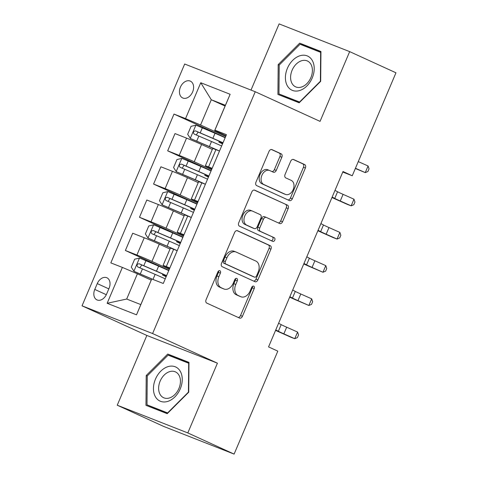 <?xml version="1.0" encoding="UTF-8"?>
<svg xmlns="http://www.w3.org/2000/svg" width="478" height="478" viewBox="0 0 478 478"><rect width="100%" height="100%" fill="white"/><g stroke="black" fill="none" stroke-linecap="round" stroke-linejoin="round"><path stroke-width="0.72" d="M219.898 270.715A1.984 1.398 111.4 0 0 219.85 270.691A1.984 1.398 111.4 0 0 217.849 271.958L206.084 299.67A2.832 1.996 111.4 0 0 206.795 303.106L239.52 318.067A2.832 1.996 111.4 0 0 239.586 318.097A2.832 1.996 111.4 0 0 242.442 316.293L254.206 288.581A1.984 1.398 111.4 0 0 253.71 286.173A1.984 1.398 111.4 0 0 253.657 286.149A1.984 1.398 111.4 0 0 251.661 287.415L250.137 291A9.07 6.393 111.4 0 1 241.002 296.784A9.07 6.393 111.4 0 1 240.781 296.689L238.05 295.44A9.07 6.393 111.4 0 1 235.779 284.434L237.297 280.849A1.984 1.398 111.4 0 0 236.801 278.441A1.984 1.398 111.4 0 0 236.753 278.423A1.984 1.398 111.4 0 0 234.758 279.684L233.234 283.275A9.07 6.393 111.4 0 1 224.098 289.053A9.07 6.393 111.4 0 1 223.871 288.957L221.147 287.714A9.07 6.393 111.4 0 1 218.87 276.708L220.394 273.117A1.984 1.398 111.4 0 0 219.898 270.715M180.421 87.145A9.243 6.555 -65.4 0 0 182.68 97.948A9.243 6.555 -65.4 0 0 192.628 91.943A9.243 6.555 -65.4 0 0 190.364 81.141A9.243 6.555 -65.4 0 0 180.421 87.145M281.841 157.25A2.832 1.996 111.4 0 0 281.13 153.814L271.952 149.614A2.832 1.996 111.4 0 0 271.88 149.584A2.832 1.996 111.4 0 0 269.024 151.389L255.963 182.166A2.832 1.996 111.4 0 0 256.674 185.607L289.393 200.569A2.832 1.996 111.4 0 0 289.465 200.599A2.832 1.996 111.4 0 0 292.321 198.788L305.382 168.011A2.832 1.996 111.4 0 0 304.671 164.575L293.582 159.503A2.832 1.996 111.4 0 0 293.51 159.473A2.832 1.996 111.4 0 0 290.66 161.283L285.067 174.452A2.832 1.996 111.4 0 0 285.778 177.894L291.275 180.409A7.582 5.342 111.4 0 1 293.235 189.473A7.582 5.342 111.4 0 1 285.539 194.438A7.582 5.342 111.4 0 1 285.354 194.361L263.814 184.514A7.582 5.342 111.4 0 1 261.854 175.444A7.582 5.342 111.4 0 1 269.544 170.479A7.582 5.342 111.4 0 1 269.735 170.556L273.326 172.2A2.832 1.996 111.4 0 0 273.398 172.229A2.832 1.996 111.4 0 0 276.248 170.425L281.841 157.25L279.935 156.503A2.832 1.996 111.4 0 0 279.224 153.062L271.402 149.489M320.057 121.376L349.663 51.624L395.963 72.793L352.256 175.761L343.001 171.524L268.558 346.903L277.814 351.133L234.106 454.1L187.812 432.931L217.418 363.178L152.602 333.548L255.24 91.74L320.057 121.376M237.518 230.731A2.832 1.996 111.4 0 0 237.446 230.701A2.832 1.996 111.4 0 0 234.596 232.505L221.529 263.282A2.832 1.996 111.4 0 0 222.24 266.724L254.959 281.685A2.832 1.996 111.4 0 0 255.031 281.715A2.832 1.996 111.4 0 0 257.887 279.905L270.948 249.128A2.832 1.996 111.4 0 0 270.237 245.692L237.375 230.677M238.749 222.724L251.81 191.947A2.832 1.996 111.4 0 1 254.666 190.142A2.832 1.996 111.4 0 1 254.738 190.172L287.457 205.134A2.832 1.996 111.4 0 1 288.168 208.569L282.576 221.744A2.832 1.996 111.4 0 1 279.72 223.549A2.832 1.996 111.4 0 1 279.648 223.519L266.383 217.454A2.832 1.996 111.4 0 0 266.312 217.424A2.832 1.996 111.4 0 0 263.456 219.229L259.745 227.97A2.832 1.996 111.4 0 0 260.456 231.406L274.27 237.721A1.984 1.398 111.4 0 1 274.784 240.093A1.984 1.398 111.4 0 1 272.771 241.396A1.984 1.398 111.4 0 1 272.723 241.372L239.454 226.166A2.832 1.996 111.4 0 1 238.749 222.724M106.6 294.084L109.08 288.234A8.951 6.345 -65.4 0 0 106.893 277.772A8.951 6.345 -65.4 0 0 97.261 283.591L94.775 289.435A8.951 6.345 -65.4 0 0 96.968 299.897A8.951 6.345 -65.4 0 0 106.6 294.084M152.602 333.548L82.037 305.824L184.675 64.016L255.24 91.74M151.741 278.955L136.517 314.823L107.144 303.285L122.374 267.411L137.407 273.798L126.694 299.043L140.807 304.588L151.741 278.955L163.279 283.484L226.441 134.682L214.903 130.147L214.682 130.536L225.401 105.297L211.288 99.753L200.569 124.991L225.682 136.475M225.246 137.509L173.998 114.075L110.83 262.882L122.374 267.411M173.998 114.075L185.536 118.61L200.76 82.736L230.133 94.28L214.903 130.147M217.418 363.178L146.854 335.454L117.247 405.207L187.812 432.931M117.247 405.207L163.542 426.376L234.106 454.1M349.663 51.624L279.104 23.9L251.01 90.079M146.854 335.454L82.037 305.824M342.78 172.038L352.256 175.761M137.407 273.798L151.197 280.102M225.078 106.056L211.288 99.753L200.76 82.736M211.145 170.724L167.676 150.845L175.008 133.577L186.545 138.112A11.55 0.317 23 0 1 201.579 144.493L212.316 149.399M167.676 150.845L179.214 155.38A11.55 0.317 23 0 1 194.247 161.767L211.581 169.69M197.044 203.939L153.575 184.06L160.907 166.792L172.444 171.327A11.55 0.317 23 0 1 187.484 177.708L198.221 182.614M153.575 184.06L165.113 188.595A11.55 0.317 23 0 1 180.152 194.982L197.486 202.905M182.949 237.154L139.48 217.275L146.812 200.007L158.349 204.542A11.55 0.317 23 0 1 173.383 210.923L184.12 215.829M139.48 217.275L151.018 221.81A11.55 0.317 23 0 1 166.051 228.197L183.385 236.12M168.848 270.369L125.379 250.49L132.711 233.222L144.248 237.751A11.55 0.317 23 0 1 159.288 244.139L170.019 249.044M125.379 250.49L136.917 255.025A11.55 0.317 23 0 1 151.956 261.412L169.284 269.335M169.606 268.576L166.063 266.957A11.55 0.317 23 0 1 163.064 265.439A11.55 0.317 23 0 1 166.284 266.563L169.863 267.973M183.707 235.361L180.164 233.742A11.55 0.317 23 0 1 177.159 232.224A11.55 0.317 23 0 1 180.385 233.348L183.964 234.758M197.808 202.146L194.265 200.527A11.55 0.317 23 0 1 191.26 199.009A11.55 0.317 23 0 1 194.486 200.133L198.065 201.543M211.903 168.931L208.36 167.312A11.55 0.317 23 0 1 205.361 165.794A11.55 0.317 23 0 1 208.581 166.918L212.16 168.328M226.004 135.716L214.682 130.536M163.064 265.439L170.395 248.166A11.55 0.317 23 0 1 173.616 249.295L177.195 250.699M177.159 232.224L184.49 214.951A11.55 0.317 23 0 1 187.717 216.08L191.296 217.484M191.26 199.009L198.591 181.736A11.55 0.317 23 0 1 201.818 182.865L205.397 184.269M205.361 165.794L212.692 148.521A11.55 0.317 23 0 1 215.913 149.65L219.492 151.054M200.569 124.991L185.536 118.61M126.694 299.043L107.144 303.285M140.807 304.588L136.517 314.823M230.133 94.28L225.401 105.297M188.726 392.211L188.983 362.396L167.73 354.043L146.22 375.511L145.963 405.332L167.216 413.679L188.726 392.211M299.7 43.151L278.19 64.62L277.927 94.435L299.18 102.788L320.69 81.32L320.947 51.505L299.7 43.151L307.474 46.707L307.151 47.035M188.977 362.892L175.51 357.604L175.181 357.926M153.749 407.919L153.743 408.385M147.254 375.983L146.22 375.511M175.51 357.604L167.73 354.043M320.947 52L307.474 46.707M285.713 97.022L285.713 97.494M279.218 65.092L278.19 64.62M218.661 270.906A1.984 1.398 111.4 0 1 218.488 272.37L216.964 275.955A9.07 6.393 111.4 0 0 219.241 286.961L221.147 287.714M224.098 289.053L222.192 288.306A9.07 6.393 111.4 0 1 221.965 288.21L219.241 286.961M241.002 296.784L239.096 296.037A9.07 6.393 111.4 0 1 238.869 295.936L236.144 294.693A9.07 6.393 111.4 0 1 233.867 283.687L235.391 280.102A1.984 1.398 111.4 0 0 235.57 278.638M238.158 317.446A2.832 1.996 111.4 0 0 240.536 315.54L252.3 287.828A1.984 1.398 111.4 0 0 252.474 286.364M253.603 281.064A2.832 1.996 111.4 0 0 255.981 279.158L269.042 248.381A2.832 1.996 111.4 0 0 268.331 244.939L236.969 230.599M225.293 261.58A1.984 1.398 111.4 0 0 225.789 263.987L254.511 277.121A1.984 1.398 111.4 0 0 254.559 277.138A1.984 1.398 111.4 0 0 256.561 275.872L258.168 272.09A9.07 6.393 111.4 0 0 255.891 261.084L236.257 252.109A9.07 6.393 111.4 0 0 236.03 252.014A9.07 6.393 111.4 0 0 226.901 257.797L225.293 261.58L223.387 260.827A1.984 1.398 111.4 0 0 223.883 263.235L225.789 263.987M252.707 276.409A1.984 1.398 111.4 0 1 252.653 276.392A1.984 1.398 111.4 0 1 252.605 276.368L223.883 263.235M234.351 251.362A9.07 6.393 111.4 0 0 234.124 251.267A9.07 6.393 111.4 0 0 224.989 257.045L226.901 257.797M223.387 260.827L224.989 257.045M254.188 190.047L287.457 205.134M278.292 222.897A2.832 1.996 111.4 0 0 280.67 220.991L286.262 207.822A2.832 1.996 111.4 0 0 285.551 204.381M266.24 217.394L264.471 216.701A2.832 1.996 111.4 0 0 264.406 216.671A2.832 1.996 111.4 0 0 261.55 218.482L257.839 227.217A2.832 1.996 111.4 0 0 258.55 230.659L274.27 237.721M271.283 240.715A1.984 1.398 111.4 0 0 272.974 239.066A1.984 1.398 111.4 0 0 272.364 236.974M252.611 211.156A7.582 5.342 111.4 0 0 252.42 211.079A7.582 5.342 111.4 0 0 244.73 216.044A7.582 5.342 111.4 0 0 246.69 225.114L254.278 228.58A2.832 1.996 111.4 0 0 254.35 228.609A2.832 1.996 111.4 0 0 257.2 226.805L260.91 218.064A2.832 1.996 111.4 0 0 260.199 214.628L252.611 211.156M250.705 210.41A7.582 5.342 111.4 0 0 250.514 210.326A7.582 5.342 111.4 0 0 242.824 215.297A7.582 5.342 111.4 0 0 244.778 224.361L246.69 225.114M252.509 227.887A2.832 1.996 111.4 0 1 252.438 227.863A2.832 1.996 111.4 0 1 252.372 227.833L244.778 224.361M271.97 171.578A2.832 1.996 111.4 0 0 274.342 169.672L279.935 156.503M267.829 169.81A7.582 5.342 111.4 0 0 267.638 169.726A7.582 5.342 111.4 0 0 259.948 174.697A7.582 5.342 111.4 0 0 261.908 183.761L263.814 184.514M283.83 193.763A7.582 5.342 111.4 0 1 283.633 193.692A7.582 5.342 111.4 0 1 283.448 193.614L261.908 183.761M288.037 199.947A2.832 1.996 111.4 0 0 290.409 198.041L303.476 167.264A2.832 1.996 111.4 0 0 302.765 163.823L293.032 159.377M168.746 270.602A22.09 0.603 23 0 0 158.63 266.127L139.606 258.024L134.659 259.184L131.277 267.154L133.965 271.313L152.99 279.415A22.09 0.603 23 0 1 153.701 279.72M133.965 271.313L151.723 278.985M166.607 275.651A22.09 0.603 -157 0 0 156.485 271.175L139.122 263.742C136.899 264.083 136.445 265.147 137.766 266.927L155.135 274.366A22.09 0.603 23 0 1 165.251 278.841M166.141 276.744L162.484 274.946L166.338 276.284M166.254 276.481L165.944 276.409L166.207 276.583M139.857 267.794L141.787 264.961L155.732 270.966A18.337 0.502 23 0 1 166.541 275.8M278.59 323.253L281.178 324.634A14.442 0.394 -157 0 0 286.68 327.203L297.579 332.055L294.759 338.693L297.418 337.588L298.547 334.929L297.579 332.055M275.77 329.898L278.357 331.272A14.442 0.394 -157 0 0 283.86 333.847L294.759 338.693L291.138 337.337L280.245 332.491A21.659 0.592 23 0 1 275.573 330.376M182.847 237.387A22.09 0.603 23 0 0 172.725 232.911L153.701 224.809L148.76 225.969L145.378 233.939L148.066 238.098L167.091 246.2A22.09 0.603 23 0 1 177.207 250.675M148.066 238.098L166.338 245.991A18.337 0.502 23 0 1 175.199 249.916M180.702 242.436A22.09 0.603 -157 0 0 170.586 237.96L153.217 230.527C150.994 230.868 150.546 231.932 151.867 233.712L169.23 241.151A22.09 0.603 23 0 1 179.352 245.626M180.242 243.529L176.585 241.731L180.433 243.069M180.349 243.266L180.039 243.194L180.308 243.368M153.958 234.579L155.882 231.746L169.833 237.751A18.337 0.502 23 0 1 180.642 242.585M196.948 204.172A22.09 0.603 23 0 0 186.826 199.696L167.802 191.594L162.861 192.754L159.473 200.724L162.161 204.883L181.186 212.985A22.09 0.603 23 0 1 191.308 217.46M162.161 204.883L180.433 212.776A18.337 0.502 23 0 1 189.3 216.701M194.803 209.221A22.09 0.603 -157 0 0 184.681 204.745L167.318 197.312C165.095 197.653 164.641 198.717 165.962 200.497L183.331 207.936A22.09 0.603 23 0 1 193.453 212.411M194.337 210.314L190.686 208.516L194.534 209.854M194.45 210.051L194.14 209.979L194.409 210.153M168.053 201.363L169.983 198.531L183.928 204.536A18.337 0.502 23 0 1 194.737 209.37M211.043 170.957A22.09 0.603 23 0 0 200.927 166.481L181.903 158.379L176.956 159.538L173.574 167.509L176.263 171.668L195.287 179.77A22.09 0.603 23 0 1 205.403 184.245M176.263 171.668L194.534 179.561A18.337 0.502 23 0 1 203.401 183.486M208.904 176.006A22.09 0.603 -157 0 0 198.782 171.53L181.419 164.097C179.196 164.438 178.742 165.502 180.063 167.282L197.432 174.721A22.09 0.603 23 0 1 207.548 179.196M208.438 177.099L204.781 175.301L208.635 176.639M208.551 176.836L208.241 176.764L208.504 176.938M182.154 168.148L184.084 165.316L198.029 171.321A18.337 0.502 23 0 1 208.838 176.155M292.691 290.038L295.279 291.419A14.442 0.394 -157 0 0 300.781 293.988L311.68 298.84L308.86 305.478L311.519 304.372L312.648 301.714L311.68 298.84M289.871 296.683L292.458 298.063A14.442 0.394 -157 0 0 297.961 300.632L308.86 305.478L294.34 299.276A21.659 0.592 23 0 1 289.668 297.161M306.792 256.823L309.38 258.204A14.442 0.394 -157 0 0 314.882 260.773L325.781 265.625L322.961 272.263L325.62 271.157L326.743 268.499L325.781 265.625M303.972 263.468L306.559 264.848A14.442 0.394 -157 0 0 312.062 267.417L322.961 272.263L308.441 266.061A21.659 0.592 23 0 1 303.769 263.946M320.887 223.608L323.475 224.989A14.442 0.394 -157 0 0 328.978 227.558L339.876 232.41L337.056 239.048L339.715 237.942L340.844 235.284L339.876 232.41M318.067 230.253L320.654 231.633A14.442 0.394 -157 0 0 326.157 234.202L337.056 239.048L333.435 237.691L322.542 232.846A21.659 0.592 23 0 1 317.87 230.731M225.144 137.742A22.09 0.603 23 0 0 215.022 133.266L195.998 125.164L191.057 126.323L187.675 134.294L190.364 138.453L209.388 146.555A22.09 0.603 23 0 1 219.504 151.03M190.364 138.453L208.635 146.346A18.337 0.502 23 0 1 217.496 150.271M222.999 142.791A22.09 0.603 -157 0 0 212.883 138.315L195.514 130.882C193.291 131.223 192.843 132.287 194.164 134.067L211.527 141.506A22.09 0.603 23 0 1 221.649 145.981M222.539 143.884L218.882 142.086L222.73 143.424M222.646 143.621L222.336 143.549L222.605 143.723M196.255 134.933L198.179 132.101L212.13 138.106A18.337 0.502 23 0 1 222.939 142.94M334.988 190.393L337.576 191.774A14.442 0.394 -157 0 0 343.079 194.343L353.977 199.195L351.157 205.833L353.816 204.727L354.945 202.069L353.977 199.195M332.168 197.038L334.755 198.418A14.442 0.394 -157 0 0 340.258 200.987L351.157 205.833L347.536 204.476L336.637 199.631A21.659 0.592 23 0 1 331.965 197.516M167.993 366.638A18.767 13.306 -65.4 0 0 153.444 388.447A18.767 13.306 -65.4 0 0 167.694 401.424A18.767 13.306 -65.4 0 0 182.243 379.616A18.767 13.306 -65.4 0 0 167.993 366.638M169.648 371.633A14.209 10.074 -65.4 0 0 159.09 384.366A14.209 10.074 -65.4 0 0 163.619 397.726A14.209 10.074 -65.4 0 0 169.415 397.971A14.209 10.074 -65.4 0 0 179.973 385.244A14.209 10.074 -65.4 0 0 175.438 371.878A14.209 10.074 -65.4 0 0 169.648 371.633M167.521 413.368L147.003 404.83L147.254 375.941L168.095 355.142L188.685 363.232L188.434 392.121L167.593 412.92L147.003 404.83M312.206 78.01A18.767 13.306 -65.4 0 0 307.139 55.866A18.767 13.306 -65.4 0 0 287.415 68.27A18.767 13.306 -65.4 0 0 292.476 90.414A18.767 13.306 -65.4 0 0 312.206 78.01M310.885 77.597A14.209 10.074 -65.4 0 0 307.408 60.987A14.209 10.074 -65.4 0 0 292.112 70.224A14.209 10.074 -65.4 0 0 295.589 86.835A14.209 10.074 -65.4 0 0 310.885 77.597M299.491 102.477L278.967 93.939L279.218 65.05L300.059 44.251L320.648 52.341L320.397 81.23L299.557 102.029L278.967 93.939M355.441 168.256L365.258 172.618L368.078 165.98L358.261 161.612M368.078 165.98L369.04 168.854L367.911 171.512L365.258 172.618L355.351 168.471M201.579 144.493L194.247 161.767M187.484 177.708L180.152 194.982M173.383 210.923L166.051 228.197M159.288 244.139L151.956 261.412M173.616 249.295L166.284 266.563M144.248 237.751L136.917 255.025M158.349 204.542L151.018 221.81M187.717 216.08L180.385 233.348M172.444 171.327L165.113 188.595M201.818 182.865L194.486 200.133M186.545 138.112L179.214 155.38M215.913 149.65L208.581 166.918M106.313 294.711L94.775 289.435M108.811 288.873L97.261 283.591M216.964 275.955L218.87 276.708M221.965 288.21L223.871 288.957M235.391 280.102L237.297 280.849M233.867 283.687L235.779 284.434M236.144 294.693L238.05 295.44M238.869 295.936L240.781 296.689M252.3 287.828L254.206 288.581M240.536 315.54L242.442 316.293M218.488 272.37L220.394 273.117M268.331 244.939L270.237 245.692M269.042 248.381L270.948 249.128M255.981 279.158L257.887 279.905M252.605 276.368L254.511 277.121M286.262 207.822L288.168 208.569M280.67 220.991L282.576 221.744M261.55 218.482L263.456 219.229M257.839 227.217L259.745 227.97M258.55 230.659L260.456 231.406M252.372 227.833L254.278 228.58M274.342 169.672L276.248 170.425M283.448 193.614L285.354 194.361M302.765 163.823L304.671 164.575M303.476 167.264L305.382 168.011M290.409 198.041L292.321 198.788M279.224 153.062L281.13 153.814M139.48 258.054L133.9 271.205M155.135 274.366L152.99 279.415M163.805 275.352L164.097 274.665M158.63 266.127L156.485 271.175M142.456 268.899L140.311 273.948M145.951 260.659L143.806 265.708M141.787 264.961L139.122 263.742M281.178 324.634L278.357 331.272M286.68 327.203L283.86 333.847M153.581 224.839L147.995 237.99M169.23 241.151L167.091 246.2M177.906 242.137L178.198 241.45M172.725 232.911L170.586 237.96M156.551 235.684L154.406 240.733M160.046 227.444L157.907 232.493M155.882 231.746L153.217 230.527M167.676 191.624L162.096 204.775M183.331 207.936L181.186 212.985M192.007 208.922L192.299 208.235M186.826 199.696L184.681 204.745M170.652 202.469L168.507 207.518M174.147 194.229L172.002 199.278M169.983 198.531L167.318 197.312M181.777 158.409L176.191 171.56M197.432 174.721L195.287 179.77M206.102 175.707L206.394 175.02M200.927 166.481L198.782 171.53M184.747 169.254L182.608 174.303M188.248 161.014L186.103 166.063M184.084 165.316L181.419 164.097M295.279 291.419L292.458 298.063M300.781 293.988L297.961 300.632M309.38 258.204L306.559 264.848M314.882 260.773L312.062 267.417M323.475 224.989L320.654 231.633M328.978 227.558L326.157 234.202M195.878 125.194L190.292 138.345M211.527 141.506L209.388 146.555M220.203 142.492L220.495 141.805M215.022 133.266L212.883 138.315M198.848 136.039L196.703 141.088M202.343 127.799L200.204 132.848M198.179 132.101L195.514 130.882M337.576 191.774L334.755 198.418M343.079 194.343L340.258 200.987M252.653 276.392L254.559 277.138M234.124 251.267L236.03 252.014M264.406 216.671L266.312 217.424M250.514 210.326L252.42 211.079M252.438 227.863L254.35 228.609M267.638 169.726L269.544 170.479M283.633 193.692L285.539 194.438M162.843 274.097L162.484 274.946M176.944 240.882L176.585 241.731M191.045 207.667L190.686 208.516M205.14 174.452L204.781 175.301M219.241 141.237L218.882 142.086"/></g></svg>
